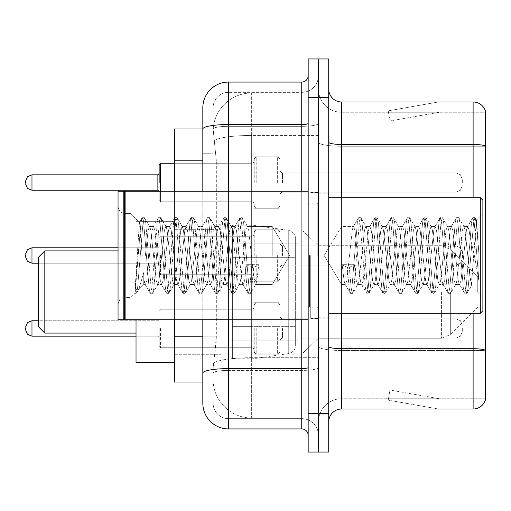 <?xml version="1.0" encoding="UTF-8"?>
<svg xmlns="http://www.w3.org/2000/svg" width="511" height="511" viewBox="0 0 511 511"><rect width="100%" height="100%" fill="white"/><g stroke="black" fill="none" stroke-linecap="round" stroke-linejoin="round"><path stroke-width="0.38" stroke-dasharray="2.56 1.92" d="M318.449 291.985L318.449 223.901L318.449 291.985M220.816 291.985L220.816 223.901L220.816 291.985M254.216 182.536L254.216 156.839L254.216 182.536M174.57 182.536L174.57 161.981L174.57 182.536M254.216 255.5L254.216 229.809L254.216 255.5M174.57 255.5L174.57 234.945L174.57 255.5M254.216 328.464L254.216 354.161L254.216 328.464M174.57 328.464L174.57 349.019L174.57 328.464M279.907 182.536L279.907 156.839L279.907 182.536M279.907 255.5L279.907 229.809L279.907 255.5M279.907 328.464L279.907 354.161L279.907 328.464M318.449 182.536L318.449 172.897L318.449 182.536M318.449 255.5L318.449 318.449L318.449 255.5M318.449 328.464L318.449 338.103L318.449 328.464M202.829 336.806L216.325 336.806L216.076 343.501L213.266 366.623L216.325 336.806L216.325 160.812L216.325 336.806L174.57 336.806L174.57 382.036L213.196 382.036L213.106 379.469A38.542 38.542 0 0 0 251.648 418.004L318.449 418.004L318.449 357.7L318.449 418.004L251.648 418.004L251.648 357.7L251.648 418.004A38.542 38.542 0 0 1 213.106 379.469L213.106 371.625L213.196 382.036L202.829 382.036L202.829 153.747L202.829 343.871L213.106 343.871L213.106 389.101L202.829 389.101L202.829 377.54L202.829 389.101L213.106 389.101L213.106 153.747L213.106 343.871L202.829 343.871M213.266 366.623L213.106 371.625L213.266 366.623M174.57 291.985L174.57 221.327L174.57 291.985M251.648 92.996L318.449 92.996L318.449 135.453L318.449 92.996L251.648 92.996A38.542 38.542 0 0 0 213.164 129.494L216.325 160.812L213.164 129.494A38.542 38.542 0 0 1 251.648 92.996L251.648 135.453L318.449 135.453L318.449 357.7L318.449 135.453L251.648 135.453L251.648 92.996A38.542 38.542 0 0 0 213.164 129.494M202.829 128.964L174.57 128.964L174.57 336.806M174.57 319.733L174.57 191.267M202.829 403.23A25.691 25.691 0 0 0 228.526 428.927L228.526 418.65A15.413 15.413 0 0 1 213.106 403.23L213.106 128.996L213.106 403.23A15.413 15.413 0 0 0 228.526 418.65L301.745 418.65L301.745 377.54L301.745 428.927A6.426 6.426 0 0 1 308.171 435.346L308.171 75.654L308.171 435.346M318.449 377.54L318.449 123.419L318.449 377.54M308.171 255.5L308.171 319.733L308.171 255.5M308.171 97.492L308.171 58.95L318.449 58.95L318.449 97.492L318.449 58.95L328.726 58.95L328.726 97.492L318.449 97.492L318.449 413.508L318.449 97.492L308.171 97.492L308.171 413.508L318.449 413.508L318.449 452.05L318.449 413.508L328.726 413.508L328.726 97.492M328.726 413.508L328.726 452.05L308.171 452.05L308.171 413.508M318.449 75.654L318.449 123.419L318.449 75.654A16.703 16.703 0 0 1 301.745 92.35A16.703 16.703 0 0 0 318.449 75.654A16.703 16.703 0 0 1 301.745 92.35L301.745 418.65L228.526 418.65L228.526 370.405L301.745 370.405A16.703 2.9 0 0 0 318.449 367.505A16.703 2.9 0 0 1 301.745 370.405L301.745 92.35L228.526 92.35L301.745 92.35M308.171 123.419A6.426 1.118 0 0 1 301.745 124.537L228.526 124.537A25.691 4.458 180 0 0 202.829 128.996L202.829 373.081A25.691 4.458 180 0 1 228.526 368.616L228.526 82.073A25.691 25.691 0 0 0 202.829 107.77A25.691 25.691 0 0 1 228.526 82.073L301.745 82.073A6.426 6.426 0 0 0 308.171 75.654A6.426 6.426 0 0 1 301.745 82.073L301.745 377.54L301.745 370.405L228.526 370.405L228.526 92.35L228.526 126.319L301.745 126.319A16.703 2.9 0 0 0 318.449 123.419A16.703 2.9 0 0 1 301.745 126.319L228.526 126.319L228.526 377.54L228.526 368.616L301.745 368.616A6.426 1.118 -0 0 0 308.171 367.505M228.526 428.927L301.745 428.927M202.829 121.899L213.106 121.899L202.829 121.899L202.829 153.747L213.106 153.747L213.106 121.899L213.106 153.747L202.829 153.747M202.829 373.081L202.829 377.54M202.829 319.733L202.829 191.267M213.106 107.77L213.106 128.996L213.106 107.77A15.413 15.413 0 0 1 228.526 92.35A15.413 15.413 0 0 0 213.106 107.77A15.413 15.413 0 0 1 228.526 92.35M318.449 435.346A16.703 16.703 0 0 0 301.745 418.65A16.703 16.703 0 0 1 318.449 435.346A16.703 16.703 0 0 0 301.745 418.65M328.726 255.5L328.726 193.835L328.726 255.5M310.739 255.5L310.739 318.449L310.739 255.5M318.449 357.63L318.449 142.218L318.449 357.63M485.45 350.31L485.45 111.238A12.845 12.845 0 0 0 473.116 101.983L473.116 348.706A12.845 2.229 180 0 1 485.45 350.31L485.45 398.74L341.572 398.74L341.572 101.983A12.845 12.845 0 0 1 328.726 89.138L328.726 142.218L328.726 89.138M328.726 421.862L328.726 142.218L328.726 421.862A12.845 12.845 0 0 1 341.572 409.017L341.572 357.63L341.572 398.74L485.45 398.74L485.45 112.26L341.572 112.26A23.123 23.123 0 0 1 318.449 89.138L318.449 142.218L318.449 89.138A23.123 23.123 0 0 0 341.572 112.26L341.572 350.489A23.123 4.018 0 0 1 318.449 346.477A23.123 4.018 0 0 0 341.572 350.489L341.572 112.26A23.123 23.123 0 0 1 318.449 89.138M437.544 408.857A10.277 10.277 0 0 0 439.332 409.017L387.945 409.017L439.332 409.017A10.277 10.277 0 0 1 437.544 408.857A10.277 10.277 0 0 0 439.332 409.017A10.277 10.277 0 0 1 437.544 408.857A10.277 10.277 0 0 0 439.332 409.017A10.277 10.277 0 0 1 437.544 408.857A10.277 10.277 0 0 0 439.332 409.017A10.277 10.277 0 0 1 437.544 408.857A10.277 10.277 0 0 0 439.332 409.017A10.277 10.277 0 0 1 437.544 408.857A10.277 10.277 0 0 0 439.332 409.017A10.277 10.277 0 0 1 437.544 408.857A10.277 10.277 0 0 0 439.332 409.017A10.277 10.277 0 0 1 437.544 408.857A10.277 10.277 0 0 0 439.332 409.017A10.277 10.277 0 0 1 437.544 408.857A10.277 10.277 0 0 0 439.332 409.017A10.277 10.277 0 0 1 437.544 408.857L388.207 400.158L437.544 408.857M387.945 398.74L387.945 409.017L387.945 398.74L388.456 398.74L388.207 400.158L388.456 398.74L387.945 398.74L387.945 409.017L387.945 398.74L388.456 398.74L388.207 400.158L388.456 398.74L387.945 398.74L387.945 409.017L387.945 398.74L388.456 398.74L388.207 400.158L388.456 398.74L387.945 398.74L387.945 409.017L387.945 398.74L388.456 398.74L388.207 400.158L388.456 398.74L387.945 398.74L387.945 409.017L387.945 398.74L388.456 398.74L388.207 400.158L388.456 398.74L387.945 398.74L387.945 409.017L387.945 398.74L388.456 398.74L388.207 400.158L388.456 398.74L387.945 398.74L387.945 409.017L387.945 398.74L388.456 398.74L388.207 400.158L388.456 398.74L387.945 398.74L387.945 409.017L387.945 398.74L388.456 398.74L388.207 400.158L388.456 398.74L387.945 398.74L387.945 409.017L387.945 398.74L388.456 398.74L388.207 400.158L388.456 398.74L387.945 398.74M328.726 346.477A12.845 2.229 0 0 0 341.572 348.706L473.116 348.706L473.116 409.017A12.845 12.845 0 0 0 485.45 399.762M473.116 409.017L341.572 409.017M485.45 111.238A12.845 12.845 0 0 0 473.116 101.983L341.572 101.983M439.332 101.983L387.945 101.983L439.332 101.983A10.277 10.277 0 0 0 437.544 102.143A10.277 10.277 0 0 1 439.332 101.983A10.277 10.277 0 0 0 437.544 102.143A10.277 10.277 0 0 1 439.332 101.983A10.277 10.277 0 0 0 437.544 102.143A10.277 10.277 0 0 1 439.332 101.983A10.277 10.277 0 0 0 437.544 102.143A10.277 10.277 0 0 1 439.332 101.983A10.277 10.277 0 0 0 437.544 102.143A10.277 10.277 0 0 1 439.332 101.983A10.277 10.277 0 0 0 437.544 102.143A10.277 10.277 0 0 1 439.332 101.983A10.277 10.277 0 0 0 437.544 102.143A10.277 10.277 0 0 1 439.332 101.983A10.277 10.277 0 0 0 437.544 102.143A10.277 10.277 0 0 1 439.332 101.983A10.277 10.277 0 0 0 437.544 102.143A10.277 10.277 0 0 1 439.332 101.983M439.332 398.74L388.456 398.74L439.332 398.74L388.456 398.74L439.332 398.74L388.456 398.74L439.332 398.74L388.456 398.74L439.332 398.74L388.456 398.74L439.332 398.74L388.456 398.74L439.332 398.74L388.456 398.74L439.332 398.74L388.456 398.74L439.332 398.74L388.456 398.74L439.332 398.74L389.989 390.04L388.456 398.74L389.989 390.04L388.456 398.74L389.989 390.04L388.456 398.74L389.989 390.04L388.456 398.74L389.989 390.04L388.456 398.74L389.989 390.04L388.456 398.74L389.989 390.04L388.456 398.74L389.989 390.04L388.456 398.74L389.989 390.04L388.456 398.74L389.989 390.04L439.332 398.74M341.572 112.26L485.45 112.26L485.45 350.489L341.572 350.489L485.45 350.489M388.456 112.26L387.945 112.26L388.456 112.26L387.945 112.26L388.456 112.26L387.945 112.26L388.456 112.26L387.945 112.26L388.456 112.26L387.945 112.26L388.456 112.26L387.945 112.26L388.456 112.26L387.945 112.26L388.456 112.26L387.945 112.26L388.456 112.26L387.945 112.26L388.456 112.26L388.207 110.842L437.544 102.143L388.207 110.842L388.456 112.26L388.207 110.842L437.544 102.143L388.207 110.842L388.456 112.26L388.207 110.842L437.544 102.143L388.207 110.842L388.456 112.26L388.207 110.842L437.544 102.143L388.207 110.842L388.456 112.26L388.207 110.842L437.544 102.143L388.207 110.842L388.456 112.26L388.207 110.842L437.544 102.143L388.207 110.842L388.456 112.26L388.207 110.842L437.544 102.143L388.207 110.842L388.456 112.26L388.207 110.842L437.544 102.143L388.207 110.842L388.456 112.26L388.207 110.842L437.544 102.143L388.207 110.842L388.456 112.26L439.332 112.26L388.456 112.26L439.332 112.26L388.456 112.26L439.332 112.26L388.456 112.26L439.332 112.26L388.456 112.26L439.332 112.26L388.456 112.26L439.332 112.26L388.456 112.26L439.332 112.26L388.456 112.26L439.332 112.26L388.456 112.26L439.332 112.26L388.456 112.26L389.989 120.96L388.456 112.26M318.449 421.862A23.123 23.123 0 0 1 341.572 398.74A23.123 23.123 0 0 0 318.449 421.862A23.123 23.123 0 0 1 341.572 398.74M387.945 101.983L387.945 112.26L387.945 101.983M439.332 112.26L389.989 120.96L439.332 112.26M272.203 255.5L272.203 226.462L272.203 255.5M341.572 255.5L341.572 226.462L341.572 255.5M482.882 255.5L482.882 310.739L482.882 200.261L482.882 297.389L482.882 200.261L480.314 197.693L480.314 313.307L480.314 197.693L480.314 313.307L482.882 310.739L482.882 255.5M124.467 319.088L123.822 319.733L123.822 191.267L123.822 319.733L123.822 191.267L124.467 191.912L124.467 319.088L124.467 255.5L124.467 319.088L125.112 319.733L125.112 191.267L125.112 255.5L125.112 191.267L308.171 191.267M123.822 319.733L118.041 319.733L118.041 191.267L118.041 303.809L118.041 191.267L123.822 191.267M130.893 255.5L130.893 213.611L130.893 255.5M357.662 255.5L354.941 230.352L353.58 226.462L352.22 230.352L346.784 280.648L345.423 284.538L344.995 284.173L344.063 280.648L342.159 264.679L347.256 267.47L349.3 267.47L354.398 264.679L342.159 264.679L347.256 267.47L349.3 267.47L354.398 264.679L342.159 264.679L344.063 280.648L344.995 284.173L350.188 293.084L349.166 288.3L347.256 267.47L349.166 288.3L350.52 293.371L344.995 284.173L345.423 284.538L346.784 280.648L352.22 230.352L353.152 226.827L358.345 217.916L357.323 222.7L351.881 288.3L350.52 293.371L352.564 293.371L351.204 288.3L349.3 267.47L351.204 288.3L352.564 293.371L352.897 293.084L350.52 293.371L351.881 288.3L357.323 222.7L358.677 217.629L353.152 226.827L353.58 226.462L354.941 230.352L360.383 280.648L361.309 284.173L360.383 280.648L357.662 255.5M373.975 255.5L371.254 230.352L369.894 226.462L369.466 226.827L368.54 230.352L363.097 280.648L361.737 284.538L361.309 284.173L366.502 293.084L365.48 288.3L360.038 222.7L358.677 217.629L360.721 217.629L359.361 222.7L353.925 288.3L352.897 293.084L358.09 284.173L357.662 284.538L356.301 280.648L354.398 264.679L356.301 280.648L357.662 284.538L361.737 284.538L366.502 293.084L365.48 288.3L360.038 222.7L358.677 217.629L360.721 217.629L359.361 222.7L353.925 288.3L352.897 293.084L357.662 284.538L361.737 284.538L363.097 280.648L368.54 230.352L369.466 226.827L374.665 217.916L373.637 222.7L368.195 288.3L366.841 293.371L366.502 293.084L368.878 293.371L367.518 288.3L362.082 222.7L360.721 217.629L366.246 226.827L365.819 226.462L364.458 230.352L359.022 280.648L358.09 284.173L359.022 280.648L364.458 230.352L365.819 226.462L369.894 226.462L374.665 217.916L373.637 222.7L368.195 288.3L366.841 293.371L368.878 293.371L367.518 288.3L362.082 222.7L361.053 217.916L365.819 226.462L369.894 226.462L371.254 230.352L376.696 280.648L377.623 284.173L376.696 280.648L373.975 255.5M369.894 255.5L367.179 230.352L366.246 226.827L367.179 230.352L372.615 280.648L373.975 284.538L372.615 280.648L369.894 255.5M390.289 255.5L387.574 230.352L386.214 226.462L385.779 226.827L384.853 230.352L379.411 280.648L378.057 284.538L377.623 284.173L382.822 293.084L381.794 288.3L376.358 222.7L374.997 217.629L374.665 217.916L377.035 217.629L375.674 222.7L370.239 288.3L368.878 293.371L374.403 284.173L373.975 284.538L378.057 284.538L382.822 293.084L381.794 288.3L376.358 222.7L374.997 217.629L377.035 217.629L375.674 222.7L370.239 288.3L369.21 293.084L373.975 284.538L378.057 284.538L379.411 280.648L384.853 230.352L385.779 226.827L390.979 217.916L389.95 222.7L384.515 288.3L383.154 293.371L382.822 293.084L385.192 293.371L383.831 288.3L378.396 222.7L377.035 217.629L382.56 226.827L382.132 226.462L380.772 230.352L375.336 280.648L374.403 284.173L375.336 280.648L380.772 230.352L382.132 226.462L386.214 226.462L390.979 217.916L389.95 222.7L384.515 288.3L383.154 293.371L385.192 293.371L383.831 288.3L378.396 222.7L377.367 217.916L382.132 226.462L386.214 226.462L387.574 230.352L393.01 280.648L393.936 284.173L393.01 280.648L390.289 255.5M386.214 255.5L383.493 230.352L382.56 226.827L383.493 230.352L388.928 280.648L390.289 284.538L388.928 280.648L386.214 255.5M406.603 255.5L403.888 230.352L402.527 226.462L402.1 226.827L401.167 230.352L395.731 280.648L394.371 284.538L393.936 284.173L399.136 293.084L398.107 288.3L392.672 222.7L391.311 217.629L390.979 217.916L393.349 217.629L391.988 222.7L386.552 288.3L385.192 293.371L390.723 284.173L390.289 284.538L394.371 284.538L399.136 293.084L398.107 288.3L392.672 222.7L391.311 217.629L393.349 217.629L391.988 222.7L386.552 288.3L385.524 293.084L390.289 284.538L394.371 284.538L395.731 280.648L401.167 230.352L402.1 226.827L407.293 217.916L406.264 222.7L400.828 288.3L399.468 293.371L399.136 293.084L401.505 293.371L400.145 288.3L394.709 222.7L393.349 217.629L398.88 226.827L398.446 226.462L397.085 230.352L391.65 280.648L390.723 284.173L391.65 280.648L397.085 230.352L398.446 226.462L402.527 226.462L407.293 217.916L406.264 222.7L400.828 288.3L399.468 293.371L401.505 293.371L400.145 288.3L394.709 222.7L393.681 217.916L398.446 226.462L402.527 226.462L403.888 230.352L409.324 280.648L410.256 284.173L409.324 280.648L406.603 255.5M402.527 255.5L399.806 230.352L398.88 226.827L399.806 230.352L405.249 280.648L406.603 284.538L405.249 280.648L402.527 255.5M422.923 255.5L420.202 230.352L418.841 226.462L418.413 226.827L417.481 230.352L412.045 280.648L410.684 284.538L410.256 284.173L415.449 293.084L414.421 288.3L408.985 222.7L407.625 217.629L407.293 217.916L409.662 217.629L408.302 222.7L402.866 288.3L401.505 293.371L407.037 284.173L406.603 284.538L410.684 284.538L415.449 293.084L414.421 288.3L408.985 222.7L407.625 217.629L409.662 217.629L408.302 222.7L402.866 288.3L401.838 293.084L406.603 284.538L410.684 284.538L412.045 280.648L417.481 230.352L418.413 226.827L423.606 217.916L422.578 222.7L417.142 288.3L415.782 293.371L415.449 293.084L417.819 293.371L416.465 288.3L411.023 222.7L409.662 217.629L415.194 226.827L414.766 226.462L413.405 230.352L407.963 280.648L407.037 284.173L407.963 280.648L413.405 230.352L414.766 226.462L418.841 226.462L423.606 217.916L422.578 222.7L417.142 288.3L415.782 293.371L417.819 293.371L416.465 288.3L411.023 222.7L409.994 217.916L414.766 226.462L418.841 226.462L420.202 230.352L425.637 280.648L426.57 284.173L425.637 280.648L422.923 255.5M418.841 255.5L416.12 230.352L415.194 226.827L416.12 230.352L421.562 280.648L422.923 284.538L421.562 280.648L418.841 255.5M439.236 255.5L436.515 230.352L435.155 226.462L434.727 226.827L433.794 230.352L428.359 280.648L426.998 284.538L426.57 284.173L431.763 293.084L430.735 288.3L425.299 222.7L423.938 217.629L423.606 217.916L425.982 217.629L424.622 222.7L419.18 288.3L417.819 293.371L423.351 284.173L422.923 284.538L426.998 284.538L431.763 293.084L430.735 288.3L425.299 222.7L423.938 217.629L425.982 217.629L424.622 222.7L419.18 288.3L418.158 293.084L422.923 284.538L426.998 284.538L428.359 280.648L433.794 230.352L434.727 226.827L439.92 217.916L438.898 222.7L433.456 288.3L432.095 293.371L431.763 293.084L434.139 293.371L432.779 288.3L427.337 222.7L425.982 217.629L431.508 226.827L431.08 226.462L429.719 230.352L424.277 280.648L423.351 284.173L424.277 280.648L429.719 230.352L431.08 226.462L435.155 226.462L439.92 217.916L438.898 222.7L433.456 288.3L432.095 293.371L434.139 293.371L432.779 288.3L427.337 222.7L426.315 217.916L431.08 226.462L435.155 226.462L436.515 230.352L441.958 280.648L442.884 284.173L441.958 280.648L439.236 255.5M435.155 255.5L432.44 230.352L431.508 226.827L432.44 230.352L437.876 280.648L439.236 284.538L437.876 280.648L435.155 255.5M455.55 255.5L452.829 230.352L451.469 226.462L451.041 226.827L450.114 230.352L444.672 280.648L443.312 284.538L442.884 284.173L448.077 293.084L447.055 288.3L441.613 222.7L440.252 217.629L439.92 217.916L442.296 217.629L440.936 222.7L435.493 288.3L434.139 293.371L439.664 284.173L439.236 284.538L443.312 284.538L448.077 293.084L447.055 288.3L441.613 222.7L440.252 217.629L442.296 217.629L440.936 222.7L435.493 288.3L434.471 293.084L439.236 284.538L443.312 284.538L444.672 280.648L450.114 230.352L451.041 226.827L456.234 217.916L455.212 222.7L449.769 288.3L448.415 293.371L448.077 293.084L450.453 293.371L449.092 288.3L443.657 222.7L442.296 217.629L447.821 226.827L447.393 226.462L446.033 230.352L440.597 280.648L439.664 284.173L440.597 280.648L446.033 230.352L447.393 226.462L451.469 226.462L456.234 217.916L455.212 222.7L449.769 288.3L448.415 293.371L450.453 293.371L449.092 288.3L443.657 222.7L442.628 217.916L447.393 226.462L451.469 226.462L452.829 230.352L458.271 280.648L459.197 284.173L458.271 280.648L455.55 255.5M451.469 255.5L448.754 230.352L447.821 226.827L448.754 230.352L454.19 280.648L455.55 284.538L454.19 280.648L451.469 255.5M470.05 236.97L470.037 277.441L465.067 230.352L463.707 226.462L462.346 230.352L456.911 280.648L455.55 284.538L459.632 284.538L464.397 293.084L463.368 288.3L457.926 222.7L456.572 217.629L456.234 217.916L458.61 217.629L457.249 222.7L451.813 288.3L450.453 293.371L455.978 284.173L455.55 284.538L459.632 284.538L464.397 293.084L463.368 288.3L457.926 222.7L456.572 217.629L458.61 217.629L457.249 222.7L451.813 288.3L450.785 293.084L455.978 284.173L456.911 280.648L462.346 230.352L463.707 226.462L467.789 226.462L466.428 230.352L460.986 280.648L459.632 284.538L460.986 280.648L466.428 230.352L467.354 226.827L472.554 217.916L471.525 222.7L466.089 288.3L464.729 293.371L464.397 293.084L466.767 293.371L465.406 288.3L459.97 222.7L458.61 217.629L464.135 226.827L463.707 226.462L467.789 226.462L472.554 217.916L471.525 222.7L466.089 288.3L464.729 293.371L466.767 293.371L465.406 288.3L459.97 222.7L458.942 217.916L464.135 226.827L465.067 230.352L471.193 285.694L476.591 220.209L478.864 253.322L478.864 280.596L474.368 255.5L470.05 236.97L470.037 277.441L471.455 285.598L476.367 220.126L478.864 253.322L476.284 222.7L474.923 217.629L473.563 222.7L468.127 288.3L466.767 293.371L468.127 288.3L473.563 222.7L474.923 217.629L476.284 222.7L478.864 253.322L478.864 280.596L474.246 222.7L472.886 217.629L472.554 217.916L474.923 217.629L472.886 217.629L474.246 222.7L478.864 280.596L474.368 255.5L470.05 236.97L469.143 230.352L467.789 226.462L469.143 230.352L470.05 236.97M149.455 255.5L152.169 230.352L153.53 226.462L154.89 230.352L160.333 280.648L161.687 284.538L163.047 280.648L168.489 230.352L169.85 226.462L171.204 230.352L176.646 280.648L178.007 284.538L179.361 280.648L184.803 230.352L186.164 226.462L187.524 230.352L192.96 280.648L194.321 284.538L195.681 280.648L201.117 230.352L202.477 226.462L203.838 230.352L209.274 280.648L210.634 284.538L211.995 280.648L217.43 230.352L218.791 226.462L220.152 230.352L225.587 280.648L226.948 284.538L228.308 280.648L233.744 230.352L235.105 226.462L236.465 230.352L241.907 280.648L242.834 284.173L243.262 284.538L244.622 280.648L246.526 264.679L258.764 264.679L253.667 267.47L251.629 267.47L246.526 264.679L258.764 264.679L253.667 267.47L251.629 267.47L246.526 264.679L244.622 280.648L243.262 284.538L242.834 284.173L241.907 280.648L236.465 230.352L235.105 226.462L233.744 230.352L228.308 280.648L226.948 284.538L225.587 280.648L220.152 230.352L218.791 226.462L217.43 230.352L211.995 280.648L210.634 284.538L209.274 280.648L203.838 230.352L202.477 226.462L201.117 230.352L195.681 280.648L194.321 284.538L192.96 280.648L187.524 230.352L186.164 226.462L184.803 230.352L179.361 280.648L178.007 284.538L176.646 280.648L171.204 230.352L169.85 226.462L168.489 230.352L163.047 280.648L161.687 284.538L160.333 280.648L154.89 230.352L153.53 226.462L152.169 230.352L146.734 280.648L145.373 284.538L146.734 280.648L149.455 255.5M145.373 255.5L148.094 230.352L149.455 226.462L149.883 226.827L150.815 230.352L156.251 280.648L157.612 284.538L158.04 284.173L158.972 280.648L164.408 230.352L165.768 226.462L166.196 226.827L167.129 230.352L172.565 280.648L173.925 284.538L175.286 280.648L180.722 230.352L182.082 226.462L183.443 230.352L188.878 280.648L190.239 284.538L191.599 280.648L197.035 230.352L198.396 226.462L199.756 230.352L205.198 280.648L206.553 284.538L207.913 280.648L213.355 230.352L214.716 226.462L216.07 230.352L221.512 280.648L222.873 284.538L224.227 280.648L229.669 230.352L231.029 226.462L232.39 230.352L237.826 280.648L239.186 284.538L240.547 280.648L245.983 230.352L247.343 226.462L248.704 230.352L254.139 280.648L255.5 284.538L255.928 284.173L256.861 280.648L258.764 264.679L256.861 280.648L255.928 284.173L250.735 293.084L251.763 288.3L253.667 267.47L251.763 288.3L250.403 293.371L255.928 284.173L255.5 284.538L272.203 284.538L289.648 255.5L272.203 226.462L247.343 226.462L248.704 230.352L254.139 280.648L255.5 284.538L272.203 284.538L289.648 255.5L272.203 226.462L247.343 226.462L245.983 230.352L240.547 280.648L239.614 284.173L234.421 293.084L235.443 288.3L240.885 222.7L242.246 217.629L243.606 222.7L249.042 288.3L250.403 293.371L248.365 293.371L249.719 288.3L251.629 267.47L249.719 288.3L248.365 293.371L248.027 293.084L250.403 293.371L249.042 288.3L243.606 222.7L242.246 217.629L240.202 217.629L241.562 222.7L247.005 288.3L248.027 293.084L242.834 284.173L248.027 293.084L247.005 288.3L241.562 222.7L240.202 217.629L239.87 217.916L242.246 217.629L240.885 222.7L235.443 288.3L234.089 293.371L239.186 284.538L243.262 284.538L239.186 284.538L237.826 280.648L232.39 230.352L231.457 226.827L226.264 217.916L227.286 222.7L232.729 288.3L234.089 293.371L232.045 293.371L233.406 288.3L238.848 222.7L239.87 217.916L234.677 226.827L239.87 217.916L238.848 222.7L233.406 288.3L232.045 293.371L231.713 293.084L234.089 293.371L232.729 288.3L227.286 222.7L225.932 217.629L231.029 226.462L235.105 226.462L231.029 226.462L229.669 230.352L224.227 280.648L223.301 284.173L218.108 293.084L219.13 288.3L224.572 222.7L225.932 217.629L223.888 217.629L225.249 222.7L230.691 288.3L231.713 293.084L226.52 284.173L231.713 293.084L230.691 288.3L225.249 222.7L223.888 217.629L223.556 217.916L225.932 217.629L224.572 222.7L219.13 288.3L217.769 293.371L222.873 284.538L226.948 284.538L222.873 284.538L221.512 280.648L216.07 230.352L215.144 226.827L209.944 217.916L210.973 222.7L216.415 288.3L217.769 293.371L215.731 293.371L217.092 288.3L222.528 222.7L223.556 217.916L218.363 226.827L223.556 217.916L222.528 222.7L217.092 288.3L215.731 293.371L215.399 293.084L217.769 293.371L216.415 288.3L210.973 222.7L209.612 217.629L214.716 226.462L218.791 226.462L214.716 226.462L213.355 230.352L207.913 280.648L206.987 284.173L201.788 293.084L202.816 288.3L208.252 222.7L209.612 217.629L207.575 217.629L208.935 222.7L214.371 288.3L215.399 293.084L210.206 284.173L215.399 293.084L214.371 288.3L208.935 222.7L207.575 217.629L207.242 217.916L209.612 217.629L208.252 222.7L202.816 288.3L201.455 293.371L206.553 284.538L210.634 284.538L206.553 284.538L205.198 280.648L199.756 230.352L198.83 226.827L193.631 217.916L194.659 222.7L200.095 288.3L201.455 293.371L199.418 293.371L200.778 288.3L206.214 222.7L207.242 217.916L202.049 226.827L207.242 217.916L206.214 222.7L200.778 288.3L199.418 293.371L199.086 293.084L201.455 293.371L200.095 288.3L194.659 222.7L193.299 217.629L198.396 226.462L202.477 226.462L198.396 226.462L197.035 230.352L191.599 280.648L190.673 284.173L185.474 293.084L186.502 288.3L191.938 222.7L193.299 217.629L191.261 217.629L192.621 222.7L198.057 288.3L199.086 293.084L193.886 284.173L199.086 293.084L198.057 288.3L192.621 222.7L191.261 217.629L190.929 217.916L193.299 217.629L191.938 222.7L186.502 288.3L185.142 293.371L190.239 284.538L194.321 284.538L190.239 284.538L188.878 280.648L183.443 230.352L182.51 226.827L177.317 217.916L178.345 222.7L183.781 288.3L185.142 293.371L183.104 293.371L184.465 288.3L189.9 222.7L190.929 217.916L185.729 226.827L190.929 217.916L189.9 222.7L184.465 288.3L183.104 293.371L182.772 293.084L185.142 293.371L183.781 288.3L178.345 222.7L177.317 217.916L182.082 226.462L186.164 226.462L182.082 226.462L180.722 230.352L175.286 280.648L174.353 284.173L169.16 293.084L170.189 288.3L175.624 222.7L176.985 217.629L174.947 217.629L176.308 222.7L181.744 288.3L182.772 293.084L177.573 284.173L182.772 293.084L181.744 288.3L176.308 222.7L174.947 217.629L174.615 217.916L176.985 217.629L175.624 222.7L170.189 288.3L168.828 293.371L173.925 284.538L178.007 284.538L173.925 284.538L172.565 280.648L167.129 230.352L166.196 226.827L161.003 217.916L162.032 222.7L167.467 288.3L168.828 293.371L166.79 293.371L168.145 288.3L173.587 222.7L174.615 217.916L169.416 226.827L174.615 217.916L173.587 222.7L168.145 288.3L166.79 293.371L166.452 293.084L168.828 293.371L167.467 288.3L162.032 222.7L160.671 217.629L165.768 226.462L169.85 226.462L165.768 226.462L164.408 230.352L158.972 280.648L158.04 284.173L152.846 293.084L153.875 288.3L159.311 222.7L160.671 217.629L158.627 217.629L159.988 222.7L165.43 288.3L166.452 293.084L161.259 284.173L166.452 293.084L165.43 288.3L159.988 222.7L158.627 217.629L158.295 217.916L160.671 217.629L159.311 222.7L153.875 288.3L152.514 293.371L157.612 284.538L161.687 284.538L157.612 284.538L156.251 280.648L150.815 230.352L149.883 226.827L144.69 217.916L145.712 222.7L151.154 288.3L152.514 293.371L150.47 293.371L151.831 288.3L157.273 222.7L158.295 217.916L153.102 226.827L158.295 217.916L157.273 222.7L151.831 288.3L150.47 293.371L150.138 293.084L152.514 293.371L151.154 288.3L145.712 222.7L144.358 217.629L149.455 226.462L153.53 226.462L149.455 226.462L148.094 230.352L145.373 255.5M142.192 255.5L139.362 222.413L134.904 293.371L130.893 297.389L124.467 297.389L119.964 299.235L118.041 303.809L119.964 299.235L124.467 297.389L130.893 297.389L134.904 293.371L136.533 293.084L137.555 288.3L142.997 222.7L144.358 217.629L142.314 217.629L143.674 222.7L149.116 288.3L150.138 293.084L144.945 284.173L145.373 284.538L143.776 279.364L143.738 284.538L137.964 290.318L138.839 289.124L143.732 272.587L143.738 284.538L145.373 284.538L143.738 284.538L137.964 290.318L138.839 289.124L143.732 272.587L143.776 279.364L144.945 284.173L150.138 293.084L149.116 288.3L143.674 222.7L142.314 217.629L141.981 217.916L144.358 217.629L142.997 222.7L137.555 288.3L136.194 293.371L134.904 288.83L137.964 290.318L134.904 288.83L136.194 293.371L134.904 293.371L134.904 288.83L134.904 291.909L135.517 288.3L140.953 222.7L141.981 217.916L140.953 222.7L134.904 291.909L139.362 222.413L141.981 217.916L139.362 222.406L130.893 213.611L124.467 213.611L119.964 211.765L118.041 207.191L119.964 211.765L124.467 213.611L130.893 213.611L139.605 222.33L142.192 255.5M44.821 250.875L44.821 333.089L38.395 326.67L38.395 257.301L38.395 291.985L38.395 257.301L44.821 250.875L44.821 333.089L44.821 250.875L136.028 250.875L136.028 362.638L136.028 221.327L136.028 319.733M477.74 291.985L477.74 276.566L477.74 291.985M303.029 291.985L303.029 230.966L303.029 291.985M297.894 291.985L297.894 230.966L297.894 291.985M231.093 291.985L231.093 230.966L231.093 291.985M295.326 326.663L295.326 238.03L295.326 257.301L232.377 257.301L232.377 358.786L232.377 326.67L295.326 326.67L295.326 238.03L295.326 257.301L232.377 257.301L232.377 238.03L232.377 345.941L232.377 326.67L295.326 326.67L295.326 345.953L232.377 345.941L232.377 326.67L295.326 326.67L295.326 345.953L232.377 345.941L232.377 225.185L232.377 358.786L232.377 326.67L252.932 326.67L252.932 358.786L252.932 225.185L252.932 257.301L232.377 257.301L295.326 257.301L252.932 257.301L252.932 225.185L252.932 358.786L252.932 326.67L295.326 326.67M174.57 362.638L136.028 362.638L136.028 250.875L118.041 250.875M136.028 291.985L136.028 221.327L136.028 291.985M159.151 328.464L159.151 346.452L159.151 328.464M25.55 328.464L25.55 329.755L25.55 328.464M462.327 328.464L462.327 331.677L462.327 328.464M159.151 255.5L159.151 273.487L159.151 255.5M25.55 255.5L25.55 256.784L25.55 255.5M462.327 255.5L462.327 258.713L462.327 255.5M159.151 182.536L159.151 164.548L159.151 182.536M25.55 182.536L25.55 181.245L25.55 182.536M462.327 182.536L462.327 179.323L462.327 182.536M159.151 191.267L159.151 200.516L159.151 191.267M295.326 257.301L295.326 238.017L232.377 238.03L295.326 238.017L295.326 345.953C295.53 349.467 293.327 352.009 288.728 353.58L288.728 326.67L288.728 353.58L252.932 358.786L232.377 358.786L252.932 358.786L288.728 353.58C293.327 352.009 295.53 349.467 295.326 345.953L295.326 238.017C295.53 234.504 293.327 231.962 288.728 230.391L288.728 353.58L288.728 230.391L252.932 225.185L232.377 225.185L252.932 225.185L288.728 230.391C293.327 231.962 295.53 234.504 295.326 238.017L295.326 257.301M251.648 357.7A38.542 6.694 180 0 0 213.572 363.359A38.542 6.694 180 0 1 251.648 357.7L318.449 357.7L251.648 357.7L251.648 135.453L251.648 357.7M214.115 140.627A38.542 6.694 180 0 1 251.648 135.453A38.542 6.694 180 0 0 214.115 140.627M213.106 379.469A38.542 38.542 0 0 0 251.648 418.004M202.829 160.812L174.57 160.812M228.526 191.267L228.526 319.733M301.745 319.733L301.745 191.267M228.526 126.319A15.413 2.676 180 0 0 213.106 128.996A15.413 2.676 180 0 1 228.526 126.319M228.526 370.405A15.413 2.676 180 0 0 213.106 373.081A15.413 2.676 180 0 1 228.526 370.405M228.526 418.65A15.413 15.413 0 0 1 213.106 403.23M328.726 142.218A12.845 2.229 0 0 0 341.572 144.447L473.116 144.447A12.845 2.229 180 0 1 485.45 146.057M473.116 313.307L473.116 197.693M341.572 197.693L341.572 313.307M485.45 146.235L341.572 146.235A23.123 4.018 0 0 1 318.449 142.218A23.123 4.018 0 0 0 341.572 146.235L485.45 146.235M317.165 255.5L317.165 204.113L317.165 255.5M309.455 255.5L309.455 306.887L309.455 255.5M450.676 291.985L450.676 334.469L450.676 291.985M441.587 291.985L441.587 338.231L441.587 291.985M288.728 257.301L288.728 230.391L288.728 257.301M160.435 328.464L160.435 347.736L160.435 328.464M157.867 328.464L157.867 336.174L157.867 328.464M136.028 336.174L31.976 336.174L157.867 336.174L31.976 336.174L157.867 336.174L31.976 336.174L157.867 336.174L31.976 336.174L157.867 336.174L31.976 336.174L157.867 336.174L31.976 336.174L31.976 320.761L31.976 336.174L31.976 320.761L31.976 336.174L31.976 320.761L31.976 336.174L31.976 320.761L31.976 336.174L31.976 320.761L31.976 336.174L31.976 320.761L31.976 336.174L31.976 320.761L31.976 336.174L31.976 320.761L31.976 336.174L31.976 320.761L31.976 336.174L31.976 320.761L31.976 336.174L31.976 320.761L31.976 336.174L31.976 320.761L157.867 320.761L159.151 319.477L157.867 320.761L159.151 319.477L157.867 320.761L159.151 319.477L157.867 320.761L159.151 319.477L157.867 320.761L159.151 319.477L157.867 320.761L159.151 319.477L157.867 320.761L38.395 320.761M282.474 328.464L282.474 338.103L282.474 328.464M277.339 328.464L277.339 354.161L277.339 328.464M256.784 328.464L256.784 354.161L256.784 328.464M251.648 328.464L251.648 347.736L251.648 328.464M455.901 328.464L455.901 338.103L455.901 328.464M160.435 255.5L160.435 274.771L160.435 255.5M157.867 255.5L157.867 247.79L157.867 255.5M25.55 256.784L27.466 261.364L31.976 263.21L157.867 263.21L31.976 263.21L27.466 261.364L25.55 256.784L27.466 261.364L31.976 263.21L157.867 263.21L31.976 263.21L27.466 261.364L25.55 256.784L27.466 261.364L31.976 263.21L157.867 263.21L31.976 263.21L27.466 261.364L25.55 256.784L27.466 261.364L31.976 263.21L157.867 263.21L31.976 263.21L27.466 261.364L25.55 256.784L27.466 261.364L31.976 263.21L157.867 263.21L31.976 263.21L27.466 261.364L25.55 256.784L27.466 261.364L31.976 263.21L31.976 247.79L31.976 263.21L31.976 247.79L31.976 263.21L31.976 247.79L31.976 263.21L31.976 247.79L31.976 263.21L31.976 247.79L31.976 263.21L31.976 247.79L31.976 263.21L31.976 247.79L31.976 263.21L31.976 247.79L31.976 263.21L31.976 247.79L31.976 263.21L31.976 247.79L31.976 263.21L31.976 247.79L31.976 255.5L31.976 247.79L157.867 247.79L159.151 246.506L157.867 247.79L159.151 246.506L157.867 247.79L159.151 246.506L157.867 247.79L159.151 246.506L157.867 247.79L159.151 246.506L157.867 247.79L159.151 246.506L157.867 247.79L31.976 247.79L27.466 249.636L25.55 254.216L27.466 249.636L31.976 247.79L157.867 247.79L31.976 247.79L27.466 249.636L25.55 254.216L27.466 249.636L31.976 247.79L157.867 247.79L31.976 247.79L27.466 249.636L25.55 254.216L27.466 249.636L31.976 247.79L157.867 247.79L31.976 247.79L27.466 249.636L25.55 254.216L27.466 249.636L31.976 247.79L157.867 247.79L31.976 247.79L27.466 249.636L25.55 254.216L27.466 249.636L31.976 247.79L118.041 247.79M282.474 255.5L282.474 245.868L282.474 255.5M277.339 255.5L277.339 281.191L277.339 255.5M256.784 255.5L256.784 281.191L256.784 255.5M251.648 255.5L251.648 236.229L251.648 255.5M455.901 255.5L455.901 265.132L455.901 255.5M160.435 191.267L160.435 163.264L160.435 201.8L160.435 163.264L160.435 201.8L160.435 163.264L160.435 201.8L160.435 163.264L160.435 201.8L160.435 163.264L160.435 201.8L160.435 163.264L160.435 201.8L160.435 163.264L160.435 201.8L160.435 163.264L160.435 201.8L160.435 163.264L160.435 201.8L160.435 163.264L160.435 201.8L160.435 163.264L160.435 201.8L160.435 163.264L160.435 201.8L160.435 163.264L160.435 201.8L160.435 163.264L160.435 201.8L160.435 163.264L160.435 201.8L160.435 163.264L160.435 182.536L160.435 163.264L251.648 163.264L251.648 201.8L251.648 163.264L251.648 201.8L251.648 163.264L251.648 201.8L251.648 163.264L251.648 201.8L251.648 163.264L251.648 201.8L251.648 163.264L251.648 201.8L251.648 163.264L251.648 201.8L251.648 163.264L251.648 201.8L251.648 163.264L251.648 201.8L251.648 163.264L251.648 201.8L251.648 163.264L251.648 201.8L251.648 163.264L251.648 201.8L251.648 163.264L251.648 201.8L251.648 163.264L251.648 201.8L251.648 163.264L251.648 201.8L251.648 163.264L251.648 201.8L251.648 163.264L253.45 162.524L254.216 160.697L253.45 162.524L251.648 163.264L253.45 162.524L254.216 160.697L253.45 162.524L251.648 163.264L253.45 162.524L254.216 160.697L253.45 162.524L251.648 163.264L253.45 162.524L254.216 160.697L253.45 162.524L251.648 163.264L253.45 162.524L254.216 160.697L253.45 162.524L251.648 163.264L253.45 162.524L254.216 160.697L253.45 162.524L251.648 163.264L253.45 162.524L254.216 160.697L253.45 162.524L251.648 163.264L253.45 162.524L254.216 160.697L253.45 162.524L251.648 163.264L253.45 162.524L254.216 160.697M157.867 182.536L157.867 174.826L157.867 190.239L157.867 174.826L157.867 190.239L157.867 174.826L157.867 190.239L157.867 174.826L157.867 190.239L157.867 174.826L157.867 190.239L157.867 174.826L157.867 190.239L157.867 174.826L157.867 190.239L157.867 174.826L157.867 190.239L157.867 174.826L157.867 190.239L157.867 174.826L157.867 190.239L157.867 174.826L157.867 190.239L157.867 174.826L157.867 190.239L157.867 174.826L157.867 190.239L157.867 174.826L157.867 190.239L157.867 174.826L157.867 190.239L157.867 174.826L157.867 190.239L157.867 182.536L157.867 190.239L159.151 191.523L157.867 190.239L159.151 191.523L157.867 190.239L159.151 191.523L157.867 190.239L159.151 191.523L157.867 190.239L159.151 191.523L157.867 190.239L159.151 191.523L157.867 190.239L159.151 191.523L157.867 190.239L159.151 191.523L157.867 190.239L31.976 190.239L31.976 174.826L31.976 190.239L31.976 174.826L31.976 190.239L31.976 174.826L31.976 190.239L31.976 174.826L31.976 190.239L31.976 174.826L31.976 190.239L31.976 174.826L31.976 190.239L31.976 174.826L31.976 190.239L31.976 174.826L31.976 190.239L31.976 174.826L31.976 190.239L31.976 174.826L31.976 190.239L31.976 174.826L31.976 190.239L31.976 174.826L31.976 190.239L31.976 174.826L31.976 190.239L31.976 174.826L31.976 190.239L31.976 174.826L31.976 190.239L31.976 174.826L31.976 182.536L31.976 174.826L157.867 174.826L157.867 182.536M282.474 182.536L282.474 172.897L282.474 182.536M277.339 182.536L277.339 156.839L277.339 182.536M256.784 182.536L256.784 156.839L256.784 182.536M455.901 182.536L455.901 172.897L455.901 182.536M251.648 182.536L251.648 201.8L251.648 182.536M220.816 223.901L318.449 223.901L220.816 223.901M174.57 161.981L254.216 161.981M174.57 234.945L254.216 234.945L174.57 234.945M174.57 307.916L254.216 307.916L174.57 307.916M254.216 156.839L279.907 156.839M254.216 229.809L279.907 229.809L254.216 229.809M254.216 302.774L279.907 302.774L254.216 302.774M279.907 172.897L318.449 172.897M279.907 245.868L318.449 245.868L279.907 245.868M279.907 318.832L318.449 318.832L279.907 318.832M174.57 229.682L220.816 229.682L174.57 229.682M174.57 354.289L220.816 354.289L174.57 354.289M279.907 338.103L318.449 338.103L279.907 338.103M279.907 265.132L318.449 265.132L279.907 265.132M279.907 192.168L318.449 192.168M254.216 354.161L279.907 354.161L254.216 354.161M254.216 281.191L279.907 281.191L254.216 281.191M254.216 208.226L279.907 208.226M174.57 349.019L254.216 349.019L174.57 349.019M174.57 276.055L254.216 276.055L174.57 276.055M174.57 203.084L254.216 203.084M220.816 360.07L318.449 360.07L220.816 360.07M308.171 204.113L318.449 204.113L308.171 204.113M308.171 306.887L318.449 306.887L308.171 306.887M318.449 193.835L328.726 193.835L318.449 193.835M310.739 318.449L318.449 318.449L310.739 318.449M310.739 192.551L318.449 192.551L310.739 192.551M318.449 317.165L328.726 317.165L318.449 317.165M324.121 255.5L341.572 226.462L353.58 226.462L341.572 226.462L324.121 255.5L341.572 284.538L345.423 284.538L341.572 284.538L324.121 255.5M328.726 313.307L480.314 313.307M317.165 204.113L318.449 202.829L317.165 204.113L309.455 204.113L308.171 202.829L309.455 204.113L317.165 204.113M309.455 306.887L317.165 306.887L318.449 308.171L317.165 306.887L309.455 306.887L308.171 308.171L309.455 306.887M125.112 319.733L308.171 319.733M476.367 220.126L482.882 213.611L476.367 220.126M471.193 285.7L482.882 297.389L471.193 285.7M124.467 191.912L125.112 191.267M328.726 197.693L480.314 197.693M471.461 285.604L467.099 293.084L471.461 285.604M476.591 220.209L475.256 217.916L476.591 220.209M138.839 289.124L136.533 293.084L138.839 289.124M247.771 226.827L242.578 217.916L247.771 226.827M44.821 333.089L136.028 333.089M477.74 307.398L450.676 334.469L441.587 338.231L450.676 334.469L477.74 307.398M318.449 338.231L441.587 338.231L318.449 338.231L303.029 353.005L297.894 353.005L303.029 353.005L318.449 338.231M231.093 340.16L297.894 340.16L231.093 340.16M174.57 353.005L231.093 353.005L174.57 353.005M136.028 221.327L174.57 221.327L136.028 221.327M174.57 230.966L231.093 230.966L174.57 230.966M231.093 243.811L297.894 243.811L231.093 243.811M297.894 230.966L303.029 230.966L318.449 245.74L441.587 245.74L450.676 249.502L477.74 276.566L450.676 249.502L441.587 245.74L318.449 245.74L303.029 230.966L297.894 230.966M160.435 309.2L159.151 310.484L160.435 309.2L251.648 309.2L253.45 308.459L254.216 306.626L253.45 308.459L251.648 309.2L253.45 308.459L254.216 306.626L253.45 308.459L251.648 309.2L253.45 308.459L254.216 306.626L253.45 308.459L251.648 309.2L253.45 308.459L254.216 306.626L253.45 308.459L251.648 309.2L253.45 308.459L254.216 306.626L253.45 308.459L251.648 309.2L253.45 308.459L254.216 306.626L253.45 308.459L251.648 309.2L160.435 309.2L159.151 310.484L160.435 309.2L251.648 309.2L160.435 309.2L159.151 310.484L160.435 309.2L251.648 309.2L160.435 309.2L159.151 310.484L160.435 309.2L251.648 309.2L160.435 309.2L159.151 310.484L160.435 309.2L251.648 309.2L160.435 309.2L159.151 310.484L160.435 309.2L251.648 309.2L160.435 309.2M157.867 336.174L159.151 337.458L157.867 336.174M282.474 338.103L280.673 338.838L279.907 340.671L280.673 338.838L282.474 338.103L455.901 338.103L460.411 336.257L462.327 331.677L460.411 336.257L455.901 338.103L460.411 336.257L462.327 331.677L460.411 336.257L455.901 338.103L460.411 336.257L462.327 331.677L460.411 336.257L455.901 338.103L460.411 336.257L462.327 331.677L460.411 336.257L455.901 338.103L460.411 336.257L462.327 331.677L460.411 336.257L455.901 338.103L460.411 336.257L462.327 331.677L460.411 336.257L455.901 338.103L282.474 338.103L280.673 338.838L279.907 340.671L280.673 338.838L282.474 338.103L455.901 338.103L282.474 338.103L280.673 338.838L279.907 340.671L280.673 338.838L282.474 338.103L455.901 338.103L282.474 338.103L280.673 338.838L279.907 340.671L280.673 338.838L282.474 338.103L455.901 338.103L282.474 338.103L280.673 338.838L279.907 340.671L280.673 338.838L282.474 338.103L455.901 338.103L282.474 338.103L280.673 338.838L279.907 340.671L280.673 338.838L282.474 338.103L455.901 338.103L282.474 338.103M277.339 302.774L279.14 303.515L279.907 305.342L279.14 303.515L277.339 302.774L279.14 303.515L279.907 305.342L279.14 303.515L277.339 302.774L279.14 303.515L279.907 305.342L279.14 303.515L277.339 302.774L279.14 303.515L279.907 305.342L279.14 303.515L277.339 302.774L279.14 303.515L279.907 305.342L279.14 303.515L277.339 302.774L279.14 303.515L279.907 305.342L279.14 303.515L277.339 302.774L256.784 302.774L254.983 303.515L254.216 305.342L254.983 303.515L256.784 302.774L277.339 302.774L256.784 302.774L254.983 303.515L254.216 305.342L254.983 303.515L256.784 302.774L277.339 302.774L256.784 302.774L254.983 303.515L254.216 305.342L254.983 303.515L256.784 302.774L277.339 302.774L256.784 302.774L254.983 303.515L254.216 305.342L254.983 303.515L256.784 302.774L277.339 302.774L256.784 302.774L254.983 303.515L254.216 305.342L254.983 303.515L256.784 302.774L277.339 302.774L256.784 302.774L254.983 303.515L254.216 305.342L254.983 303.515L256.784 302.774L277.339 302.774M251.648 347.736L253.45 348.476L254.216 350.303L253.45 348.476L251.648 347.736L253.45 348.476L254.216 350.303L253.45 348.476L251.648 347.736L253.45 348.476L254.216 350.303L253.45 348.476L251.648 347.736L253.45 348.476L254.216 350.303L253.45 348.476L251.648 347.736L253.45 348.476L254.216 350.303L253.45 348.476L251.648 347.736L253.45 348.476L254.216 350.303L253.45 348.476L251.648 347.736L160.435 347.736L159.151 346.452L160.435 347.736L251.648 347.736L160.435 347.736L159.151 346.452L160.435 347.736L251.648 347.736L160.435 347.736L159.151 346.452L160.435 347.736L251.648 347.736L160.435 347.736L159.151 346.452L160.435 347.736L251.648 347.736L160.435 347.736L159.151 346.452L160.435 347.736L251.648 347.736L160.435 347.736L159.151 346.452L160.435 347.736L251.648 347.736M455.901 318.832L460.411 320.678L462.327 325.258L460.411 320.678L455.901 318.832L460.411 320.678L462.327 325.258L460.411 320.678L455.901 318.832L460.411 320.678L462.327 325.258L460.411 320.678L455.901 318.832L460.411 320.678L462.327 325.258L460.411 320.678L455.901 318.832L460.411 320.678L462.327 325.258L460.411 320.678L455.901 318.832L460.411 320.678L462.327 325.258L460.411 320.678L455.901 318.832L282.474 318.832L280.673 318.091L279.907 316.264L280.673 318.091L282.474 318.832L455.901 318.832L282.474 318.832L280.673 318.091L279.907 316.264L280.673 318.091L282.474 318.832L455.901 318.832L282.474 318.832L280.673 318.091L279.907 316.264L280.673 318.091L282.474 318.832L455.901 318.832L282.474 318.832L280.673 318.091L279.907 316.264L280.673 318.091L282.474 318.832L455.901 318.832L282.474 318.832L280.673 318.091L279.907 316.264L280.673 318.091L282.474 318.832L455.901 318.832L282.474 318.832L280.673 318.091L279.907 316.264L280.673 318.091L282.474 318.832L455.901 318.832M256.784 354.161L277.339 354.161L279.14 353.42L279.907 351.594L279.14 353.42L277.339 354.161L279.14 353.42L279.907 351.594L279.14 353.42L277.339 354.161L279.14 353.42L279.907 351.594L279.14 353.42L277.339 354.161L279.14 353.42L279.907 351.594L279.14 353.42L277.339 354.161L279.14 353.42L279.907 351.594L279.14 353.42L277.339 354.161L279.14 353.42L279.907 351.594L279.14 353.42L277.339 354.161L256.784 354.161L254.983 353.42L254.216 351.594L254.983 353.42L256.784 354.161L277.339 354.161L256.784 354.161L254.983 353.42L254.216 351.594L254.983 353.42L256.784 354.161L277.339 354.161L256.784 354.161L254.983 353.42L254.216 351.594L254.983 353.42L256.784 354.161L277.339 354.161L256.784 354.161L254.983 353.42L254.216 351.594L254.983 353.42L256.784 354.161L277.339 354.161L256.784 354.161L254.983 353.42L254.216 351.594L254.983 353.42L256.784 354.161L277.339 354.161L256.784 354.161L254.983 353.42L254.216 351.594L254.983 353.42L256.784 354.161M160.435 274.771L159.151 273.487L160.435 274.771L251.648 274.771L253.45 275.506L254.216 277.339L253.45 275.506L251.648 274.771L253.45 275.506L254.216 277.339L253.45 275.506L251.648 274.771L253.45 275.506L254.216 277.339L253.45 275.506L251.648 274.771L253.45 275.506L254.216 277.339L253.45 275.506L251.648 274.771L253.45 275.506L254.216 277.339L253.45 275.506L251.648 274.771L253.45 275.506L254.216 277.339L253.45 275.506L251.648 274.771L160.435 274.771L159.151 273.487L160.435 274.771L251.648 274.771L160.435 274.771L159.151 273.487L160.435 274.771L251.648 274.771L160.435 274.771L159.151 273.487L160.435 274.771L251.648 274.771L160.435 274.771L159.151 273.487L160.435 274.771L251.648 274.771L160.435 274.771L159.151 273.487L160.435 274.771L251.648 274.771L160.435 274.771M282.474 245.868L280.673 245.127L279.907 243.293L280.673 245.127L282.474 245.868L455.901 245.868L460.411 247.714L462.327 252.287L460.411 247.714L455.901 245.868L460.411 247.714L462.327 252.287L460.411 247.714L455.901 245.868L460.411 247.714L462.327 252.287L460.411 247.714L455.901 245.868L460.411 247.714L462.327 252.287L460.411 247.714L455.901 245.868L460.411 247.714L462.327 252.287L460.411 247.714L455.901 245.868L460.411 247.714L462.327 252.287L460.411 247.714L455.901 245.868L282.474 245.868L280.673 245.127L279.907 243.293L280.673 245.127L282.474 245.868L455.901 245.868L282.474 245.868L280.673 245.127L279.907 243.293L280.673 245.127L282.474 245.868L455.901 245.868L282.474 245.868L280.673 245.127L279.907 243.293L280.673 245.127L282.474 245.868L455.901 245.868L282.474 245.868L280.673 245.127L279.907 243.293L280.673 245.127L282.474 245.868L455.901 245.868L282.474 245.868L280.673 245.127L279.907 243.293L280.673 245.127L282.474 245.868L455.901 245.868L282.474 245.868M277.339 281.191L279.14 280.456L279.907 278.623L279.14 280.456L277.339 281.191L279.14 280.456L279.907 278.623L279.14 280.456L277.339 281.191L279.14 280.456L279.907 278.623L279.14 280.456L277.339 281.191L279.14 280.456L279.907 278.623L279.14 280.456L277.339 281.191L279.14 280.456L279.907 278.623L279.14 280.456L277.339 281.191L279.14 280.456L279.907 278.623L279.14 280.456L277.339 281.191L256.784 281.191L254.983 280.456L254.216 278.623L254.983 280.456L256.784 281.191L277.339 281.191L256.784 281.191L254.983 280.456L254.216 278.623L254.983 280.456L256.784 281.191L277.339 281.191L256.784 281.191L254.983 280.456L254.216 278.623L254.983 280.456L256.784 281.191L277.339 281.191L256.784 281.191L254.983 280.456L254.216 278.623L254.983 280.456L256.784 281.191L277.339 281.191L256.784 281.191L254.983 280.456L254.216 278.623L254.983 280.456L256.784 281.191L277.339 281.191L256.784 281.191L254.983 280.456L254.216 278.623L254.983 280.456L256.784 281.191L277.339 281.191M251.648 236.229L253.45 235.494L254.216 233.661L253.45 235.494L251.648 236.229L253.45 235.494L254.216 233.661L253.45 235.494L251.648 236.229L253.45 235.494L254.216 233.661L253.45 235.494L251.648 236.229L253.45 235.494L254.216 233.661L253.45 235.494L251.648 236.229L253.45 235.494L254.216 233.661L253.45 235.494L251.648 236.229L253.45 235.494L254.216 233.661L253.45 235.494L251.648 236.229L160.435 236.229L159.151 237.513L160.435 236.229L251.648 236.229L160.435 236.229L159.151 237.513L160.435 236.229L251.648 236.229L160.435 236.229L159.151 237.513L160.435 236.229L251.648 236.229L160.435 236.229L159.151 237.513L160.435 236.229L251.648 236.229L160.435 236.229L159.151 237.513L160.435 236.229L251.648 236.229L160.435 236.229L159.151 237.513L160.435 236.229L251.648 236.229M455.901 265.132L460.411 263.286L462.327 258.713L460.411 263.286L455.901 265.132L460.411 263.286L462.327 258.713L460.411 263.286L455.901 265.132L460.411 263.286L462.327 258.713L460.411 263.286L455.901 265.132L460.411 263.286L462.327 258.713L460.411 263.286L455.901 265.132L460.411 263.286L462.327 258.713L460.411 263.286L455.901 265.132L460.411 263.286L462.327 258.713L460.411 263.286L455.901 265.132L282.474 265.132L280.673 265.873L279.907 267.707L280.673 265.873L282.474 265.132L455.901 265.132L282.474 265.132L280.673 265.873L279.907 267.707L280.673 265.873L282.474 265.132L455.901 265.132L282.474 265.132L280.673 265.873L279.907 267.707L280.673 265.873L282.474 265.132L455.901 265.132L282.474 265.132L280.673 265.873L279.907 267.707L280.673 265.873L282.474 265.132L455.901 265.132L282.474 265.132L280.673 265.873L279.907 267.707L280.673 265.873L282.474 265.132L455.901 265.132L282.474 265.132L280.673 265.873L279.907 267.707L280.673 265.873L282.474 265.132L455.901 265.132M256.784 229.809L277.339 229.809L279.14 230.544L279.907 232.377L279.14 230.544L277.339 229.809L279.14 230.544L279.907 232.377L279.14 230.544L277.339 229.809L279.14 230.544L279.907 232.377L279.14 230.544L277.339 229.809L279.14 230.544L279.907 232.377L279.14 230.544L277.339 229.809L279.14 230.544L279.907 232.377L279.14 230.544L277.339 229.809L279.14 230.544L279.907 232.377L279.14 230.544L277.339 229.809L256.784 229.809L254.983 230.544L254.216 232.377L254.983 230.544L256.784 229.809L277.339 229.809L256.784 229.809L254.983 230.544L254.216 232.377L254.983 230.544L256.784 229.809L277.339 229.809L256.784 229.809L254.983 230.544L254.216 232.377L254.983 230.544L256.784 229.809L277.339 229.809L256.784 229.809L254.983 230.544L254.216 232.377L254.983 230.544L256.784 229.809L277.339 229.809L256.784 229.809L254.983 230.544L254.216 232.377L254.983 230.544L256.784 229.809L277.339 229.809L256.784 229.809L254.983 230.544L254.216 232.377L254.983 230.544L256.784 229.809M38.395 263.21L157.867 263.21L159.151 264.494L157.867 263.21L159.151 264.494L157.867 263.21L159.151 264.494L157.867 263.21L159.151 264.494L157.867 263.21L159.151 264.494L157.867 263.21L159.151 264.494L157.867 263.21L31.976 263.21M31.976 247.79L27.466 249.636L25.55 254.216M159.151 200.516L160.435 201.8L251.648 201.8L160.435 201.8L159.151 200.516L160.435 201.8L251.648 201.8L160.435 201.8L159.151 200.516L160.435 201.8L251.648 201.8L160.435 201.8L159.151 200.516L160.435 201.8L251.648 201.8L160.435 201.8L159.151 200.516L160.435 201.8L251.648 201.8L160.435 201.8L159.151 200.516L160.435 201.8L251.648 201.8L160.435 201.8L159.151 200.516L160.435 201.8L251.648 201.8L160.435 201.8L159.151 200.516L160.435 201.8L251.648 201.8L160.435 201.8L159.151 200.516L160.435 201.8L251.648 201.8L253.45 202.541L254.216 204.374L253.45 202.541L251.648 201.8L253.45 202.541L254.216 204.374L253.45 202.541L251.648 201.8L253.45 202.541L254.216 204.374L253.45 202.541L251.648 201.8L253.45 202.541L254.216 204.374L253.45 202.541L251.648 201.8L253.45 202.541L254.216 204.374L253.45 202.541L251.648 201.8L253.45 202.541L254.216 204.374L253.45 202.541L251.648 201.8L253.45 202.541L254.216 204.374L253.45 202.541L251.648 201.8L253.45 202.541L254.216 204.374L253.45 202.541L251.648 201.8L253.45 202.541L254.216 204.374M157.867 174.826L159.151 173.542L157.867 174.826L159.151 173.542L157.867 174.826L159.151 173.542L157.867 174.826L159.151 173.542L157.867 174.826L159.151 173.542L157.867 174.826L159.151 173.542L157.867 174.826L159.151 173.542L157.867 174.826L159.151 173.542L157.867 174.826L31.976 174.826L27.466 176.672L25.55 181.245L27.466 176.672L31.976 174.826L157.867 174.826L31.976 174.826L27.466 176.672L25.55 181.245L27.466 176.672L31.976 174.826L157.867 174.826L31.976 174.826L27.466 176.672L25.55 181.245L27.466 176.672L31.976 174.826L157.867 174.826L31.976 174.826L27.466 176.672L25.55 181.245L27.466 176.672L31.976 174.826L157.867 174.826L31.976 174.826L27.466 176.672L25.55 181.245L27.466 176.672L31.976 174.826L157.867 174.826L31.976 174.826L27.466 176.672L25.55 181.245L27.466 176.672L31.976 174.826L157.867 174.826L31.976 174.826L27.466 176.672L25.55 181.245L27.466 176.672L31.976 174.826L157.867 174.826L31.976 174.826L27.466 176.672L25.55 181.245L27.466 176.672L31.976 174.826M31.976 190.239L27.466 188.393L25.55 183.819L27.466 188.393L31.976 190.239L157.867 190.239L31.976 190.239L27.466 188.393L25.55 183.819L27.466 188.393L31.976 190.239L157.867 190.239L31.976 190.239L27.466 188.393L25.55 183.819L27.466 188.393L31.976 190.239L157.867 190.239L31.976 190.239L27.466 188.393L25.55 183.819L27.466 188.393L31.976 190.239L157.867 190.239L31.976 190.239L27.466 188.393L25.55 183.819L27.466 188.393L31.976 190.239L157.867 190.239L31.976 190.239L27.466 188.393L25.55 183.819L27.466 188.393L31.976 190.239L157.867 190.239L31.976 190.239L27.466 188.393L25.55 183.819L27.466 188.393L31.976 190.239L157.867 190.239L31.976 190.239L27.466 188.393L25.55 183.819L27.466 188.393L31.976 190.239L157.867 190.239M279.907 170.329L280.673 172.162L282.474 172.897L455.901 172.897L282.474 172.897L280.673 172.162L279.907 170.329L280.673 172.162L282.474 172.897L455.901 172.897L282.474 172.897L280.673 172.162L279.907 170.329L280.673 172.162L282.474 172.897L455.901 172.897L282.474 172.897L280.673 172.162L279.907 170.329L280.673 172.162L282.474 172.897L455.901 172.897L282.474 172.897L280.673 172.162L279.907 170.329L280.673 172.162L282.474 172.897L455.901 172.897L282.474 172.897L280.673 172.162L279.907 170.329L280.673 172.162L282.474 172.897L455.901 172.897L282.474 172.897L280.673 172.162L279.907 170.329L280.673 172.162L282.474 172.897L455.901 172.897L282.474 172.897L280.673 172.162L279.907 170.329L280.673 172.162L282.474 172.897L455.901 172.897L282.474 172.897L280.673 172.162L279.907 170.329L280.673 172.162L282.474 172.897L455.901 172.897L460.411 174.743L462.327 179.323L460.411 174.743L455.901 172.897L460.411 174.743L462.327 179.323L460.411 174.743L455.901 172.897L460.411 174.743L462.327 179.323L460.411 174.743L455.901 172.897L460.411 174.743L462.327 179.323L460.411 174.743L455.901 172.897L460.411 174.743L462.327 179.323L460.411 174.743L455.901 172.897L460.411 174.743L462.327 179.323L460.411 174.743L455.901 172.897L460.411 174.743L462.327 179.323L460.411 174.743L455.901 172.897L460.411 174.743L462.327 179.323L460.411 174.743L455.901 172.897L460.411 174.743L462.327 179.323M254.216 205.658L254.983 207.485L256.784 208.226L277.339 208.226L256.784 208.226L254.983 207.485L254.216 205.658L254.983 207.485L256.784 208.226L277.339 208.226L256.784 208.226L254.983 207.485L254.216 205.658L254.983 207.485L256.784 208.226L277.339 208.226L256.784 208.226L254.983 207.485L254.216 205.658L254.983 207.485L256.784 208.226L277.339 208.226L256.784 208.226L254.983 207.485L254.216 205.658L254.983 207.485L256.784 208.226L277.339 208.226L256.784 208.226L254.983 207.485L254.216 205.658L254.983 207.485L256.784 208.226L277.339 208.226L256.784 208.226L254.983 207.485L254.216 205.658L254.983 207.485L256.784 208.226L277.339 208.226L256.784 208.226L254.983 207.485L254.216 205.658L254.983 207.485L256.784 208.226L277.339 208.226L256.784 208.226L254.983 207.485L254.216 205.658L254.983 207.485L256.784 208.226L277.339 208.226L279.14 207.485L279.907 205.658L279.14 207.485L277.339 208.226L279.14 207.485L279.907 205.658L279.14 207.485L277.339 208.226L279.14 207.485L279.907 205.658L279.14 207.485L277.339 208.226L279.14 207.485L279.907 205.658L279.14 207.485L277.339 208.226L279.14 207.485L279.907 205.658L279.14 207.485L277.339 208.226L279.14 207.485L279.907 205.658L279.14 207.485L277.339 208.226L279.14 207.485L279.907 205.658L279.14 207.485L277.339 208.226L279.14 207.485L279.907 205.658L279.14 207.485L277.339 208.226L279.14 207.485L279.907 205.658M279.907 194.736L280.673 192.909L282.474 192.168L455.901 192.168L282.474 192.168L280.673 192.909L279.907 194.736L280.673 192.909L282.474 192.168L455.901 192.168L282.474 192.168L280.673 192.909L279.907 194.736L280.673 192.909L282.474 192.168L455.901 192.168L282.474 192.168L280.673 192.909L279.907 194.736L280.673 192.909L282.474 192.168L455.901 192.168L282.474 192.168L280.673 192.909L279.907 194.736L280.673 192.909L282.474 192.168L455.901 192.168L282.474 192.168L280.673 192.909L279.907 194.736L280.673 192.909L282.474 192.168L455.901 192.168L282.474 192.168L280.673 192.909L279.907 194.736L280.673 192.909L282.474 192.168L455.901 192.168L282.474 192.168L280.673 192.909L279.907 194.736L280.673 192.909L282.474 192.168L455.901 192.168L282.474 192.168L280.673 192.909L279.907 194.736L280.673 192.909L282.474 192.168L455.901 192.168L460.411 190.322L462.327 185.742L460.411 190.322L455.901 192.168L460.411 190.322L462.327 185.742L460.411 190.322L455.901 192.168L460.411 190.322L462.327 185.742L460.411 190.322L455.901 192.168L460.411 190.322L462.327 185.742L460.411 190.322L455.901 192.168L460.411 190.322L462.327 185.742L460.411 190.322L455.901 192.168L460.411 190.322L462.327 185.742L460.411 190.322L455.901 192.168L460.411 190.322L462.327 185.742L460.411 190.322L455.901 192.168L460.411 190.322L462.327 185.742L460.411 190.322L455.901 192.168L460.411 190.322L462.327 185.742M254.216 159.406L254.983 157.58L256.784 156.839L277.339 156.839L256.784 156.839L254.983 157.58L254.216 159.406L254.983 157.58L256.784 156.839L277.339 156.839L256.784 156.839L254.983 157.58L254.216 159.406L254.983 157.58L256.784 156.839L277.339 156.839L256.784 156.839L254.983 157.58L254.216 159.406L254.983 157.58L256.784 156.839L277.339 156.839L256.784 156.839L254.983 157.58L254.216 159.406L254.983 157.58L256.784 156.839L277.339 156.839L256.784 156.839L254.983 157.58L254.216 159.406L254.983 157.58L256.784 156.839L277.339 156.839L256.784 156.839L254.983 157.58L254.216 159.406L254.983 157.58L256.784 156.839L277.339 156.839L256.784 156.839L254.983 157.58L254.216 159.406L254.983 157.58L256.784 156.839L277.339 156.839L256.784 156.839L254.983 157.58L254.216 159.406L254.983 157.58L256.784 156.839L277.339 156.839L279.14 157.58L279.907 159.406L279.14 157.58L277.339 156.839L279.14 157.58L279.907 159.406L279.14 157.58L277.339 156.839L279.14 157.58L279.907 159.406L279.14 157.58L277.339 156.839L279.14 157.58L279.907 159.406L279.14 157.58L277.339 156.839L279.14 157.58L279.907 159.406L279.14 157.58L277.339 156.839L279.14 157.58L279.907 159.406L279.14 157.58L277.339 156.839L279.14 157.58L279.907 159.406L279.14 157.58L277.339 156.839L279.14 157.58L279.907 159.406L279.14 157.58L277.339 156.839L279.14 157.58L279.907 159.406M160.435 163.264L159.151 164.548L160.435 163.264L251.648 163.264L160.435 163.264L159.151 164.548L160.435 163.264L251.648 163.264L160.435 163.264L159.151 164.548L160.435 163.264L251.648 163.264L160.435 163.264L159.151 164.548L160.435 163.264L251.648 163.264L160.435 163.264L159.151 164.548L160.435 163.264L251.648 163.264L160.435 163.264L159.151 164.548L160.435 163.264L251.648 163.264L160.435 163.264L159.151 164.548L160.435 163.264L251.648 163.264L160.435 163.264L159.151 164.548L160.435 163.264L251.648 163.264L174.57 163.264"/><path stroke-width="0.77" d="M202.829 128.964L174.57 128.964L174.57 191.267M228.526 319.733L228.526 428.927A25.691 25.691 0 0 1 202.829 403.23L202.829 382.036L174.57 382.036L174.57 319.733M202.829 403.23L202.829 319.733M308.171 413.508L308.171 452.05L318.449 452.05L318.449 413.508L318.449 452.05L328.726 452.05L328.726 413.508L318.449 413.508L318.449 97.492L318.449 413.508L308.171 413.508L308.171 97.492L318.449 97.492L318.449 58.95L318.449 97.492L328.726 97.492L328.726 413.508M328.726 97.492L328.726 58.95L308.171 58.95L308.171 97.492M228.526 428.927L301.745 428.927L301.745 319.733M202.829 153.747L202.829 107.77A25.691 25.691 0 0 1 228.526 82.073L301.745 82.073A6.426 6.426 0 0 0 308.171 75.654M202.829 377.54L202.829 343.871M202.829 191.267L202.829 128.996A25.691 4.458 180 0 1 228.526 124.537L301.745 124.537L301.745 82.073M202.829 107.77L202.829 121.899M308.171 435.346A6.426 6.426 0 0 0 301.745 428.927M485.45 350.489L485.45 399.762A12.845 12.845 0 0 1 473.116 409.017L341.572 409.017A12.845 12.845 0 0 0 328.726 421.862M485.45 111.238A12.845 12.845 0 0 0 473.116 101.983A12.845 12.845 0 0 1 485.45 111.238L485.45 399.762M485.45 146.057A12.845 2.229 180 0 0 473.116 144.447L473.116 101.983L341.572 101.983A12.845 12.845 0 0 1 328.726 89.138A12.845 12.845 0 0 0 341.572 101.983L341.572 197.693M44.821 333.089L44.821 250.875L38.395 257.301L38.395 326.67L44.821 333.089L136.028 333.089M136.028 319.733L136.028 362.638L174.57 362.638M480.314 197.693L482.882 200.261L482.882 310.739L480.314 313.307L480.314 197.693L328.726 197.693M125.112 319.733L124.467 319.088L124.467 191.912L125.112 191.267L125.112 319.733L308.171 319.733M123.822 319.733L118.041 319.733L118.041 191.267L123.822 191.267L123.822 319.733L124.467 319.088M25.55 328.464L25.55 329.755L25.55 328.464M25.55 255.5L25.55 256.784L25.55 255.5M159.151 182.536L159.151 164.548L159.151 182.536M25.55 182.536L25.55 181.245L25.55 182.536M202.829 160.812L174.57 160.812M202.829 336.806L174.57 336.806M308.171 367.505A6.426 1.118 0 0 1 301.745 368.616L228.526 368.616A25.691 4.458 180 0 0 202.829 373.081M228.526 82.073L228.526 191.267M301.745 191.267L301.745 124.537A6.426 1.118 0 0 0 308.171 123.419M485.45 350.31A12.845 2.229 180 0 0 473.116 348.706L341.572 348.706L341.572 409.017M473.116 409.017L473.116 313.307M473.116 197.693L473.116 144.447L341.572 144.447A12.845 2.229 0 0 1 328.726 142.218M341.572 313.307L341.572 348.706A12.845 2.229 0 0 1 328.726 346.477M38.395 320.761L31.976 320.761L27.466 322.607L25.55 327.181L27.466 322.607L31.976 320.761L27.466 322.607L25.55 327.181L27.466 322.607L31.976 320.761L27.466 322.607L25.55 327.181L27.466 322.607L31.976 320.761L27.466 322.607L25.55 327.181L27.466 322.607L31.976 320.761L27.466 322.607L25.55 327.181L27.466 322.607L31.976 320.761L27.466 322.607L25.55 327.181L27.466 322.607L31.976 320.761L31.976 336.174L27.466 334.328L25.55 329.755L27.466 334.328L31.976 336.174L27.466 334.328L25.55 329.755L27.466 334.328L31.976 336.174L27.466 334.328L25.55 329.755L27.466 334.328L31.976 336.174L27.466 334.328L25.55 329.755L27.466 334.328L31.976 336.174L27.466 334.328L25.55 329.755L27.466 334.328L31.976 336.174L27.466 334.328L25.55 329.755L27.466 334.328L31.976 336.174L136.028 336.174M118.041 247.79L31.976 247.79L31.976 263.21L27.466 261.364L25.55 256.784M174.57 163.264L160.435 163.264L160.435 191.267M157.867 174.826L31.976 174.826L31.976 190.239L157.867 190.239L157.867 174.826L159.151 173.542M44.821 250.875L118.041 250.875M328.726 313.307L480.314 313.307M124.467 191.912L123.822 191.267M125.112 191.267L308.171 191.267M31.976 263.21L38.395 263.21M31.976 247.79L27.466 249.636L25.55 254.216M31.976 190.239L27.466 188.393L25.55 183.819M31.976 174.826L27.466 176.672L25.55 181.245M157.867 190.239L159.151 191.523M160.435 163.264L159.151 164.548"/></g></svg>
